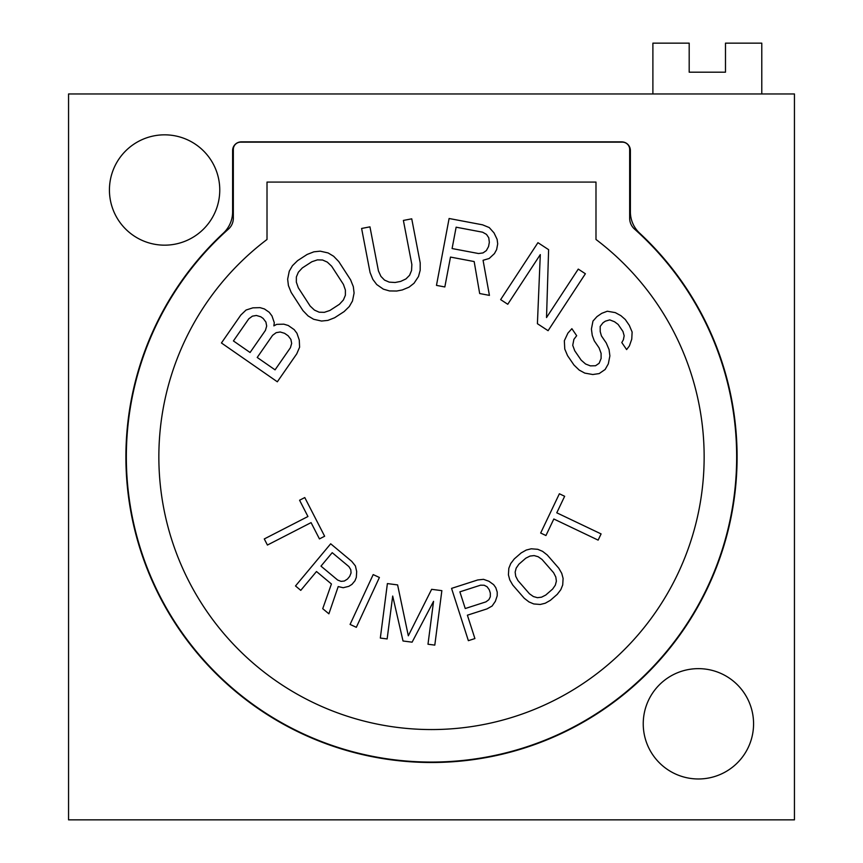 <?xml version="1.0" encoding="UTF-8"?>
<svg xmlns="http://www.w3.org/2000/svg" width="863" height="863" viewBox="0 0 863 863"><rect width="100%" height="100%" fill="white"/><g stroke="black" fill="none" stroke-linecap="round" stroke-linejoin="round"><path stroke-width="1.29" d="M348.835 586.333L351.964 584.37L354.963 580.788L356.322 577.358L356.689 571.576L355.416 565.945L351.77 561.382L330.691 543.787L295.502 585.955L300.766 590.357L316.494 571.522L331.424 583.981L322.73 608.685L328.889 613.82L338.199 586.581L343.204 587.725L348.835 586.333M267.012 182.082L267.012 239.472A272.643 272.643 0 0 0 230.065 640.648A272.643 272.643 0 0 0 632.935 640.648A272.643 272.643 0 0 0 595.988 239.472L595.988 182.082L267.012 182.082M276.667 324.359L273.862 325.869L274.294 322.708L271.964 315.912L269.202 312.266L264.445 308.965L260.065 307.649L252.881 307.843L246.074 310.022L240.842 315.017L221.435 342.978L277.336 381.791L296.753 353.841L299.601 347.196L299.267 340.054L296.937 333.258L294.175 329.612L288.231 325.48L283.851 324.175L276.667 324.359M287.649 279.159L288.415 285.556L291.165 292.406L302.978 310.637L308.102 315.944L313.625 319.267L321.543 321.047L327.875 320.389L334.607 317.757L344.132 311.586L349.299 306.516L352.482 301.004L354.089 293.053L353.323 286.656L350.583 279.806L338.771 261.575L333.647 256.268L328.113 252.945L320.205 251.165L313.873 251.823L307.131 254.456L297.606 260.626L292.449 265.696L289.256 271.209L287.649 279.159M420.184 270.292L420.205 262.913L411.737 218.824L403.388 220.432L411.856 264.52L411.554 270.475L409.591 275.275L405.955 278.922L400.659 281.414L395.092 282.492L389.245 282.136L384.52 280.097L380.917 276.365L378.436 270.939L369.957 226.85L361.608 228.458L370.076 272.546L372.838 279.385L376.721 284.542L383.377 289.159L389.493 290.939L396.732 291.025L402.298 289.946L408.997 287.185L414.013 283.28L418.49 276.516L420.184 270.292M444.833 286.958L450.486 257.077L474.165 261.554L479.677 293.539L489.429 295.383L483.064 260.292L489.181 258.49L494.434 253.593L496.635 249.58L497.703 243.895L497.12 239.364L494.014 232.881L489.245 227.562L482.546 224.822L449.105 218.501L436.473 285.383L444.833 286.958M500.637 299.612L507.757 304.272L540.292 254.607L537.412 323.701L548.091 330.691L585.384 273.754L578.264 269.094L546.527 317.552L548.609 249.666L537.94 242.676L500.637 299.612M623.388 339.752L621.802 342.557L626.614 349.58L629.397 345.944L631.759 339.159L632.126 332.028L629.31 325.362L625.297 319.515L620.896 315.664L615.297 312.622L607.304 311.23L601.727 313.345L596.959 316.624L592.978 321.068L591.414 329.019L592.245 335.34L594.262 340.831L599.073 347.843L601.09 353.345L601.112 358.49L599.138 363.28L595.556 365.739L590.368 365.869L585.578 364.003L581.166 360.141L574.747 350.788L572.73 345.297L573.906 339.332L576.678 335.707L571.867 328.684L567.897 333.14L564.337 340.745L564.769 349.051L567.584 355.707L574.003 365.06L579.213 370.087L584.812 373.118L592.795 374.52L599.181 373.582L605.146 369.483L608.318 363.862L609.882 355.901L609.062 349.591L606.236 342.924L601.425 335.912L600.206 331.586L600.184 326.441L602.967 322.816L605.351 321.176L609.742 319.882L614.532 321.748L618.135 324.434L622.957 331.446L624.165 335.772L623.388 339.752M319.45 538.911L324.639 536.236L304.779 497.563L299.58 500.227L307.94 516.516L264.283 538.944L267.422 545.049L311.079 522.622L319.45 538.911M350.087 624.424L356.322 627.315L379.407 577.476L373.183 574.596L350.087 624.424M412.104 642.169L433.55 601.349L427.994 644.23L434.801 645.114L441.856 590.648L431.64 589.321L408.318 635.794L397.606 584.909L387.39 583.582L380.324 638.059L387.142 638.933L392.697 596.053L403.021 640.993L412.104 642.169M497.228 592.104L495.794 587.649L493.636 584.661L488.933 581.263L483.507 579.332L477.692 579.968L451.554 588.383L468.372 640.67L474.909 638.566L467.39 615.2L487.002 608.89L492.093 606.031L495.373 601.295L497.207 595.794L497.228 592.104M521.176 552.913L514.272 558.922L510.723 563.561L508.814 568.329L508.426 574.866L509.774 579.893L512.751 585.049L524.262 598.275L528.965 601.921L533.755 603.949L540.281 604.467L545.265 603.226L550.346 600.346L557.25 594.337L560.799 589.699L562.719 584.931L563.097 578.393L561.748 573.366L558.782 568.21L547.261 554.995L542.568 551.338L537.768 549.31L531.252 548.792L526.257 550.044L521.176 552.913M564.65 496.279L559.375 493.765L540.67 533.021L545.945 535.535L553.83 518.997L598.135 540.119L601.09 533.917L556.775 512.805L564.65 496.279M629.666 149.418A7.26 7.26 0 0 0 622.406 142.158L240.594 142.158A7.26 7.26 0 0 0 233.334 149.418L233.334 218.242A14.52 14.52 0 0 1 228.468 229.083A305.168 305.168 0 0 0 211.618 668.512A305.168 305.168 0 0 0 651.382 668.512A305.168 305.168 0 0 0 634.532 229.083A14.52 14.52 0 0 1 629.666 218.242L629.666 149.418M267.012 239.472A272.643 272.643 0 0 0 230.065 640.648A272.643 272.643 0 0 0 632.935 640.648A272.643 272.643 0 0 0 595.988 239.472M172.924 294.024A17.422 17.422 0 0 1 173.56 293.841A305.168 305.168 0 0 0 161.305 315.06A17.422 17.422 0 0 1 161.154 314.423A17.422 17.422 0 0 0 161.305 315.06A305.168 305.168 0 0 0 289.655 727.099A17.422 17.422 0 0 1 289.008 727.25A17.422 17.422 0 0 0 289.655 727.099A305.168 305.168 0 0 0 573.345 727.099A17.422 17.422 0 0 0 573.992 727.25A17.422 17.422 0 0 1 573.345 727.099A305.168 305.168 0 0 0 701.695 315.06A17.422 17.422 0 0 0 701.846 314.423A17.422 17.422 0 0 1 701.695 315.06A305.168 305.168 0 0 0 689.44 293.841A17.422 17.422 0 0 1 690.076 294.024A305.599 305.599 0 0 0 639.656 233.161A305.599 305.599 0 0 1 650.173 670.378A305.599 305.599 0 0 1 212.827 670.378A305.599 305.599 0 0 1 223.344 233.161A305.599 305.599 0 0 0 172.924 294.024A17.422 17.422 0 0 1 173.56 293.841M268.62 715.481A17.422 17.422 0 0 1 268.425 714.844A17.422 17.422 0 0 0 268.62 715.481M594.38 715.481A17.422 17.422 0 0 0 594.575 714.844A17.422 17.422 0 0 1 594.38 715.481M690.076 294.024A17.422 17.422 0 0 0 689.44 293.841M223.344 233.161A29.04 29.04 0 0 0 232.611 211.899L232.611 150.583A8.706 8.706 0 0 1 241.316 141.866L621.684 141.866A8.706 8.706 0 0 1 630.389 150.583L630.389 211.899A29.04 29.04 0 0 0 639.656 233.161M68.555 819.85L794.445 819.85L794.445 93.959L68.555 93.959L68.555 819.85M643.237 723.809A55.167 55.167 0 0 0 698.404 778.976A55.167 55.167 0 0 0 753.572 723.809A55.167 55.167 0 0 0 698.404 668.642A55.167 55.167 0 0 0 643.237 723.809M109.428 190A55.167 55.167 0 0 0 164.596 245.168A55.167 55.167 0 0 0 219.763 190A55.167 55.167 0 0 0 164.596 134.833A55.167 55.167 0 0 0 109.428 190M652.892 93.959L652.892 43.15L689.192 43.15L689.192 72.19L725.481 72.19L725.481 43.15L761.781 43.15L761.781 93.959M233.42 340.939L248.792 318.814L252.406 316.149L256.397 315.47L260.777 316.775L263.161 318.436L265.923 322.072L266.678 326.052L265.437 330.378L250.076 352.503L233.42 340.939M284.563 333.301L288.134 335.783L290.896 339.418L291.662 343.398L290.421 347.724L275.06 369.849L257.217 357.465L272.579 335.329L276.192 332.665L280.195 331.985L284.563 333.301M302.33 267.918L311.856 261.748L317.401 259.882L322.546 260L327.293 262.104L331.629 266.192L343.442 284.434L345.394 290.065L345.383 295.254L343.388 299.99L339.407 304.294L329.893 310.464L324.337 312.33L319.191 312.212L314.456 310.108L310.119 306.009L298.307 287.778L296.343 282.147L296.365 276.958L298.361 272.212L302.33 267.918M478.566 253.539L452.093 248.544L456.128 227.196L482.6 232.201L486.516 234.412L488.76 237.778L489.343 242.309L488.544 246.581L486.344 250.594L483.021 252.913L478.566 253.539M337.681 580.065L320.982 566.128L332.212 552.676L348.911 566.603L350.799 569.699L351.058 572.956L349.688 576.387L347.444 579.073L344.315 581.036L341.058 581.36L337.681 580.065M485.945 601.867L465.243 608.523L459.882 591.835L480.572 585.179L484.197 585.243L487.099 586.764L489.256 589.753L490.335 593.086L490.313 596.775L488.857 599.709L485.945 601.867M518.879 564.219L525.783 558.199L530.001 556.074L534.121 555.589L538.156 556.732L542.083 559.504L553.604 572.719L555.804 577.002L556.387 581.144L555.33 585.157L552.644 589.051L545.74 595.06L541.522 597.185L537.401 597.681L533.366 596.538L529.44 593.766L517.929 580.54L515.718 576.268L515.146 572.115L516.193 568.102L518.879 564.219"/></g></svg>
